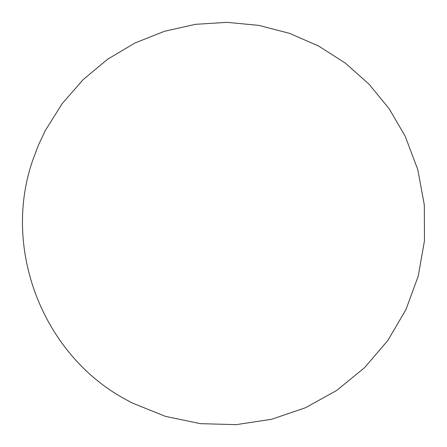 <?xml version="1.0" encoding="UTF-8"?>
<svg xmlns="http://www.w3.org/2000/svg" width="447" height="447" viewBox="0 0 447 447"><rect width="100%" height="100%" fill="white"/><g stroke="black" fill="none" stroke-linecap="round" stroke-linejoin="round"><path stroke-width="0.67" d="M32.715 160.3L38.464 145.057L45.421 130.328L62.317 103.441L83.231 79.544L107.643 59.227L134.938 43.007L164.451 31.279L195.44 24.334L227.137 22.35L258.746 25.373L289.488 33.329L318.599 46.019L345.352 63.128L369.088 84.232L389.203 108.805L405.206 136.234L417.828 169.737L424.315 204.95L424.46 240.754L418.263 276.017L405.921 309.626L387.817 340.519L364.528 367.713L336.798 390.36L305.491 407.731L271.597 419.28L236.2 424.65L200.412 423.661L165.362 416.353L132.161 402.954L125.065 399.143C42.733 354.387 1.905 248.8 32.715 160.3"/></g></svg>
